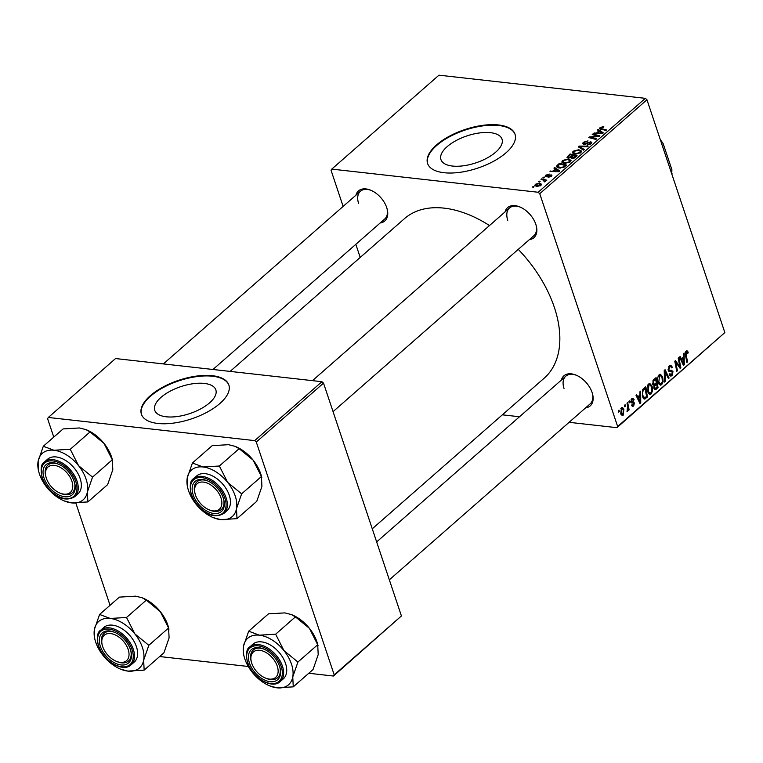 <?xml version="1.0" encoding="UTF-8"?>
<svg xmlns="http://www.w3.org/2000/svg" width="763" height="763" viewBox="0 0 763 763"><rect width="100%" height="100%" fill="white"/><g stroke="black" fill="none" stroke-linecap="round" stroke-linejoin="round"><path stroke-width="1.14" d="M447.175 146.639A32.208 14.201 -18.5 0 0 440.938 159.581A32.208 14.201 -18.5 0 0 463.57 165.771A32.208 14.201 -18.5 0 0 495.778 152.095A32.208 14.201 -18.5 0 0 502.016 139.143A32.208 14.201 -18.5 0 0 479.383 132.962A32.208 14.201 -18.5 0 0 447.175 146.639M436.522 144.941A46.095 20.324 -18.5 0 0 427.585 163.473A46.095 20.324 -18.5 0 0 459.984 172.324A46.095 20.324 -18.5 0 0 506.088 152.743A46.095 20.324 -18.5 0 0 515.015 134.212A46.095 20.324 -18.5 0 0 482.626 125.361A46.095 20.324 -18.5 0 0 436.522 144.941M515.101 134.479A46.095 20.324 -18.5 0 0 482.512 125.924A46.095 20.324 -18.5 0 0 436.694 145.466A46.095 20.324 -18.5 0 0 427.681 163.73M355.93 195.194A19.972 12.351 48.8 0 1 370.828 190.254A19.972 12.351 48.8 0 1 386.727 207.622A19.972 12.351 48.8 0 1 387.089 208.814A19.972 12.351 48.8 0 1 380.232 222.93M212.972 369.483L384.714 219.01A18.436 11.397 -131.2 0 0 386.946 208.299M505.039 211.914A19.972 12.351 48.8 0 1 519.927 206.973A19.972 12.351 48.8 0 1 535.836 224.351A19.972 12.351 48.8 0 1 536.198 225.543A19.972 12.351 48.8 0 1 529.341 239.658M333.059 411.639L533.823 235.729A18.436 11.397 -131.2 0 0 536.046 225.018M561.31 380.117A19.972 12.351 48.8 0 1 576.208 375.177A19.972 12.351 48.8 0 1 592.107 392.544A19.972 12.351 48.8 0 1 592.479 393.737A19.972 12.351 48.8 0 1 585.622 407.852M389.33 579.832L590.095 403.932A18.436 11.397 -131.2 0 0 592.326 393.222M230.121 371.409L404.476 218.647A106.028 65.542 48.8 0 1 489.484 225.543M518.268 249.358A106.028 65.542 48.8 0 1 554.348 307.365A106.028 65.542 48.8 0 1 544.219 378.143L372.258 528.807M160.993 397.38A32.208 14.201 -18.5 0 0 154.755 410.322A32.208 14.201 -18.5 0 0 177.388 416.512A32.208 14.201 -18.5 0 0 209.596 402.835A32.208 14.201 -18.5 0 0 215.843 389.883A32.208 14.201 -18.5 0 0 193.211 383.703A32.208 14.201 -18.5 0 0 160.993 397.38M150.34 395.682A46.095 20.324 -18.5 0 0 141.403 414.214A46.095 20.324 -18.5 0 0 173.802 423.064A46.095 20.324 -18.5 0 0 219.906 403.484A46.095 20.324 -18.5 0 0 228.833 384.953A46.095 20.324 -18.5 0 0 196.444 376.102A46.095 20.324 -18.5 0 0 150.34 395.682M228.919 385.22A46.095 20.324 -18.5 0 0 196.329 376.664A46.095 20.324 -18.5 0 0 150.511 396.207A46.095 20.324 -18.5 0 0 141.498 414.471M539.746 193.697L538.153 192.257L645.355 98.332L646.957 99.762L539.746 193.697L617.649 426.507L724.85 332.573L616.924 427.681L569.112 422.32M519.498 416.751L502.35 414.834M538.153 192.257L331.771 169.109L331.047 170.283L343.131 206.401M355.825 244.322L360.212 257.436M571.048 160.507L570.266 161.937L564.448 163.454L561.787 162.109L562.512 160.497L568.206 158.981L571.01 160.335M555.359 169.052L553.928 168.118L554.644 167.488L559.804 170.988L559.002 171.694L550.009 171.551L553.099 171.026L555.359 169.052L555.607 169.777M600.967 127.736L601.625 128.67L606.614 129.977L605.946 130.568L599.584 128.527L600.061 127.593L603.151 126.658L603.838 126.792L603.275 127.383L600.967 127.736L601.072 129.29M583.676 144.302L582.55 143.692L583.294 142.29L588.006 140.869L584.191 142.433L584.267 143.721L590.772 141.832L591.85 142.395L591.144 143.635L586.938 144.999L590.219 143.511L590.161 142.423L583.676 144.302M583.294 142.29L584.468 144.321M590.438 144.159L590.161 142.423M583.571 150.168L578.24 146.82L579.079 146.086L588.168 146.143L587.5 146.725L579.708 146.677L584.286 149.548L583.571 150.168M581.616 151.246L580.834 152.667L575.025 154.193L572.364 152.848L573.08 151.236L578.774 149.71L581.578 151.074M533.347 187.297L532.345 187.03L534.024 186.706L533.347 187.297M645.355 98.332L438.973 75.175L331.771 169.109M568.235 158.084L566.966 157.369L570.085 153.964L577.124 155.814L574.482 157.998L571.773 158.561L570.667 157.569L568.235 158.084M598.888 130.912L597.458 129.987L598.173 129.357L603.333 132.857L602.522 133.563L593.538 133.411L596.628 132.896L598.888 130.912L599.127 131.637M596.485 135.728L592.212 134.574L592.88 133.992L599.909 135.852L599.213 136.463L590.505 137.283L596.513 138.837L595.836 139.419L588.798 137.569L589.494 136.958L598.202 136.119L596.485 135.728M551.554 176.139L551.124 174.851L551.42 176.263L548.12 177.378L550.714 176.148L550.59 175.452L545.841 176.797L545.688 175.232L549.265 174.078L546.394 175.347L546.432 176.205L551.124 174.851L551.935 175.29M546.394 175.347L546.623 176.768M550.886 176.663L550.59 175.452M545.841 176.797L545.059 176.358M557.343 167.412L556.809 165.79L559.517 163.225L566.556 165.075L564.057 167.164L559.432 168.032C557.324 167.831 556.446 167.087 556.809 165.79L556.656 166.649M536.952 186.487L534.834 185.476L535.368 184.274L539.298 183.158L541.549 184.226L540.967 185.419L536.952 186.487M539.46 181.947L538.449 181.68L540.137 181.346L539.46 181.947M544.715 181.937L543.027 180.001L541.005 179.448L541.673 178.857L546.794 180.202L545.068 180.507L545.326 181.594L544 181.632L544.687 180.888L544.992 181.804M545.402 181.508L545.068 180.507L545.326 181.594M543.924 178.037L542.913 177.769L544.591 177.445L543.924 178.037M628.903 401.414L629.561 400.842L629.866 402.273L629.189 402.864L628.903 401.414M624.449 405.325L625.107 404.743L625.402 406.174L624.725 406.765L624.449 405.325M648.569 384.037L649.866 383.551L652.079 386.078L652.565 390.894L651.135 393.937L649.799 394.423L647.577 391.781C646.585 388.882 646.919 386.307 648.569 384.037M639.919 391.772L640.634 391.142L640.748 402.883L639.938 403.589L635.999 395.196L636.666 394.614L637.715 396.932L639.976 394.948L639.919 391.772M654.74 389.664L655.503 389.75L653.939 388.453L654.063 385.449L652.651 384.294L653.529 379.84L656.075 377.609L658.068 387.709L655.121 389.798M664.23 370.475L665.069 369.731L669.103 378.038L668.436 378.62L664.983 371.505L665.222 381.433L664.516 382.063L664.23 370.475M688.102 352.01L687.692 353.603L686.433 352.239L686.147 354.728L687.549 361.872L686.881 362.463L685.422 355.062L686.118 351.133L687.034 350.751L688.102 352.01L685.632 351.733M687.492 352.744L685.451 352.134M678.202 358.228L678.87 357.637L680.854 367.747L680.148 368.357L675.732 362.177L677.449 370.723L676.771 371.314L674.788 361.214L675.484 360.603L679.909 366.755L678.202 358.228M646.957 99.762L724.85 332.573M683.448 353.631L684.163 353.002L684.268 364.752L683.467 365.458L679.528 357.065L680.195 356.483L681.245 358.791L683.505 356.817L683.448 353.631M671.106 366.698L669.666 366.936L668.884 369.607L669.323 370.255L671.564 370.303L672.985 371.648L672.022 375.634L670.753 376.159L669.208 374.404L669.838 373.736L671.678 374.547L672.346 372.287L668.254 370.265L669.351 365.83L670.772 365.219L672.356 367.203L671.726 367.89L671.106 366.698L668.893 366.307M668.207 370.131L670.553 370.332M669.313 374.728L671.678 374.547M659.137 374.776L660.434 374.29L662.646 376.817L663.133 381.634L661.702 384.676L660.376 385.162L658.145 382.521C657.162 379.621 657.496 377.036 659.137 374.776M630.743 401.758L634.415 402.902L633.671 406.011L632.575 406.469L631.487 405.306L632.107 404.609L633.424 405.153L633.805 403.627L630.829 402.072L631.745 398.772L632.889 398.305L634.12 399.774L633.5 400.47L631.993 399.631L631.468 401.414L633.462 401.929M631.316 399.23L632.622 399.373L631.115 399.535M631.535 405.248L633.424 405.153M633.567 403.141L631.344 402.864M643.829 398.811L645.059 398.954L642.446 396.55L642.675 389.635L645.508 386.87L647.491 396.97L644.449 399.039M621.425 407.814L622.436 407.432L623.886 409.092L623.218 415.167L622.255 415.53L620.739 413.737L621.425 407.814M626.995 403.093L627.663 402.511L629.113 409.855L628.435 410.437L628.149 408.911L627.043 411.505L627.548 406.05L626.995 403.093M618.335 410.685L618.993 410.103L619.289 411.534L618.612 412.125L618.335 410.685M256.292 442.044L254.699 440.613L321.929 381.71L323.522 383.14L256.292 442.044L334.194 674.854L401.424 615.951L333.469 676.037L308.767 673.262M248.28 666.48L159.658 656.542M321.929 381.71L115.547 358.553L48.317 417.456L47.592 418.639L53.772 437.094M75.861 503.113L110.053 605.297M254.699 440.613L48.317 417.456M323.522 383.14L401.424 615.951M333.469 676.037L334.194 674.854M616.924 427.681L617.649 426.507M371.323 190.464A18.436 11.397 -131.2 0 0 360.413 191.265A18.436 11.397 -131.2 0 0 358.648 203.578M520.423 207.193A18.436 11.397 -131.2 0 0 509.522 207.994A18.436 11.397 -131.2 0 0 507.757 220.297M576.704 375.396A18.436 11.397 -131.2 0 0 565.793 376.188A18.436 11.397 -131.2 0 0 564.038 388.501M679.585 367.604L680.854 367.747M674.959 362.091L675.732 362.177M675.474 364.704L676.295 364.79M676.638 370.637L677.449 370.723M677.306 364.571L678.574 364.714M678.86 366.641L679.909 366.755M683.066 364.609L684.268 364.752M680.291 358.686L681.245 358.791M683.524 361.691L683.495 358.2L681.693 359.783L683.619 364.018L683.524 361.691M682.093 358.047L683.495 358.2M682.742 363.922L683.619 364.018M680.749 359.678L681.693 359.783M687.511 352.811L688.321 352.897M686.748 361.786L687.549 361.872M671.421 367.098L672.356 367.203M668.56 366.812L669.666 366.936M668.073 369.511L668.884 369.607M668.693 371.161L672.985 371.648M669.637 375.367L672.022 375.634M668.092 377.923L669.103 378.038M664.249 371.419L664.983 371.505M664.497 381.357L665.222 381.433M661.712 376.712L662.646 376.817M662.351 381.548L663.133 381.634M659.089 384.38L661.702 384.676M662.379 381.386L661.969 377.351L660.357 375.558L659.451 375.882L658.841 382.044L660.453 383.913L661.368 383.579L662.379 381.386M657.973 381.948L658.841 382.044M658.374 375.768L659.451 375.882M656.666 387.547L658.068 387.709M657.162 387.118L656.542 383.97L654.52 386.231L654.587 387.833L656.027 388.109L657.162 387.118M655.14 383.808L656.542 383.97M653.929 388.415L656.027 388.109M653.757 387.738L654.587 387.833M653.805 386.154L654.52 386.231M656.314 382.788L655.636 379.373L653.767 381.08L653.319 383.741L653.958 384.504L656.314 382.788M654.244 379.221L655.636 379.373M652.489 383.646L653.319 383.741M652.756 380.966L653.767 381.08M632.956 399.526L634.082 399.65M633.09 399.659L634.12 399.774M630.696 401.328L631.468 401.414M631.039 402.521L634.415 402.902M631.707 405.792L633.671 406.011M639.547 402.75L640.748 402.883M636.762 396.817L637.715 396.932M640.004 399.822L639.966 396.34L638.164 397.914L640.1 402.158L640.004 399.822M638.574 396.178L639.966 396.34M639.222 402.053L640.1 402.158M637.229 397.809L638.164 397.914M646.089 396.817L647.491 396.97M646.595 396.379L645.069 388.644L644.22 389.388C642.541 391.152 642.179 393.374 643.123 396.026L644.745 397.8L646.595 396.379M643.667 388.481L645.069 388.644M642.894 397.637L644.745 397.8M642.255 395.93L643.123 396.026M642.942 389.244L644.22 389.388M651.144 385.973L652.079 386.078M651.774 390.809L652.565 390.894M648.512 393.641L651.135 393.937M651.802 390.646L651.402 386.612L649.79 384.819L648.874 385.153L648.273 391.305L649.885 393.174L650.801 392.84L651.802 390.646M647.396 391.209L648.273 391.305M647.806 385.029L648.874 385.153M622.904 408.978L623.886 409.092M621.349 414.958L623.218 415.167M622.97 414.309L623.266 409.769L621.702 408.653L621.406 413.164L622.97 414.309L620.977 414.328M620.548 413.06L621.406 413.164M620.863 408.558L622.217 408.463L620.996 408.319M624.592 406.088L625.402 406.174M628.311 409.76L629.113 409.855M627.033 411.286L627.577 411.352M629.055 402.177L629.866 402.273M618.478 411.438L619.289 411.534M533.28 187.278L533.003 186.458M568.168 158.075L567.538 156.196M570.362 154.803L570.085 153.964M575.636 156.186L573.442 155.604L571.63 157.531L572.393 157.979L575.636 156.186L575.874 156.911M574.73 157.846L574.501 157.178M572.593 158.57L571.63 157.531M572.622 155.394L570.238 154.765L568.387 156.425L568.921 157.502L572.622 155.394L572.86 156.119M571.869 158.57L571.22 156.615M569.112 158.075L568.387 156.425M573.471 152.409L573.08 151.236M579.022 150.454L578.774 149.71M580.357 151.265L578.077 150.292L573.986 151.379L573.499 152.514L575.779 153.621L579.909 152.543L580.357 151.265L580.834 152.676L580.424 151.484M580.118 153.182L579.909 152.543M575.979 154.25L575.779 153.621M579.613 147.688L579.079 146.086M580.166 148.032L579.708 146.677M585.335 144.197L585.145 143.644M588.445 142.872L588.254 142.29M591.325 143.473L590.772 141.832M587.548 145.018L587.338 144.388M587.72 145.008L587.52 144.417M603.371 127.287L603.151 126.658M600.586 129.157L600.061 127.593M598.64 130.75L598.173 129.357M594.406 133.43L594.205 132.829M596.819 133.468L596.628 132.896M601.006 132.381L599.47 131.341L597.667 132.924L602.131 133.029L601.006 132.381M602.312 133.563L602.131 133.029M597.858 133.487L597.667 132.924M593.166 134.832L592.88 133.992M590.772 138.093L590.505 137.283M592.689 138.589L592.403 137.731M589.789 137.826L589.494 136.958M595.655 136.844L595.483 136.319M547.243 176.625L547.09 176.148M548.874 177.369L548.673 176.787M546.213 176.806L545.688 175.232M555.111 168.89L554.644 167.488M550.876 171.561L550.676 170.969M553.299 171.608L553.099 171.026M557.476 170.511L555.95 169.472L554.148 171.055L558.611 171.16L557.476 170.511M558.783 171.694L558.611 171.16M554.339 171.618L554.148 171.055M557.925 165.743L557.629 164.875M559.794 164.064L559.517 163.225M565.068 165.447L559.67 164.026L557.82 166.382L560.147 167.459L563.132 167.002L565.068 165.447L565.307 166.172M563.313 167.545L563.132 167.002M560.357 168.089L560.147 167.459M562.903 161.67L562.512 160.497M568.454 159.715L568.206 158.981M569.78 160.526L567.5 159.553L563.409 160.64L562.932 161.775L565.202 162.881L569.332 161.813L569.78 160.526L570.257 161.937L569.856 160.745M569.551 162.452L569.332 161.813M565.412 163.511L565.202 162.881M536.055 186.325L535.368 184.274M539.546 183.912L539.298 183.158M540.423 185.81L540.576 184.589L540.872 185.495M537.829 186.525L537.619 185.914L540.252 185.304L538.726 183.749L536.103 184.36L536.265 186.382M536.103 184.36L537.619 185.914M539.393 181.928L539.117 181.098M541.959 179.706L541.673 178.857M543.847 178.017L543.571 177.188M227.67 482.407A30.93 19.113 48.8 0 1 235.204 495.921A30.93 19.113 48.8 0 1 236.482 508.73L241.642 493.842L227.67 482.407L219.362 466.012L203.063 466.975L192.419 462.988L187.25 477.867L187.336 486.536L187.975 488.835A30.93 19.113 48.8 0 1 187.25 477.867A30.93 19.113 48.8 0 1 203.063 466.975A30.93 19.113 -131.2 0 1 227.67 482.407M223.301 498.172A19.972 12.351 48.8 0 1 223.673 499.364A19.972 12.351 48.8 0 1 213.392 513.413A19.972 12.351 48.8 0 1 193.163 494.796A19.972 12.351 48.8 0 1 207.402 480.804A19.972 12.351 48.8 0 1 223.301 498.172M209.405 509.942A18.436 11.397 -131.2 0 0 221.289 509.56A18.436 11.397 -131.2 0 0 223.521 498.849A18.436 11.397 48.8 0 1 223.578 499.088A18.436 11.397 48.8 0 1 221.289 509.56A18.436 11.397 48.8 0 1 209.911 510.161L208.938 509.751A16.9 10.444 -131.2 0 0 221.47 499.603A16.9 10.444 -131.2 0 0 204.961 482.369A16.9 10.444 -131.2 0 0 195.004 493.365A16.9 10.444 -131.2 0 0 195.175 494.043A16.9 10.444 -131.2 0 0 208.938 509.751M229.262 495.254A23.052 14.249 -131.2 0 0 214.222 476.885A23.052 14.249 -131.2 0 0 196.682 475.959L193.592 478.668A23.052 14.249 48.8 0 1 211.132 479.593A23.052 14.249 48.8 0 1 226.172 497.953A23.052 14.249 48.8 0 1 223.969 513.346L227.059 510.638A23.052 14.249 -131.2 0 0 229.262 495.254M192.419 462.988L212.2 445.659L228.499 444.686L235.042 446.326L239.143 448.682L253.106 460.118L261.423 476.513L241.642 493.842M239.143 448.682L219.362 466.012M261.423 476.513L261.919 486.441L256.759 501.329L236.978 518.659L236.482 508.73A30.93 19.113 48.8 0 1 220.679 519.622L236.978 518.659M213.154 517.581L220.679 519.622A30.93 19.113 48.8 0 1 213.154 517.581A30.93 19.113 48.8 0 1 196.062 504.19A30.93 19.113 48.8 0 1 187.975 488.835M235.042 446.326L236.025 446.736A30.93 19.113 48.8 0 1 253.106 460.118A30.93 19.113 48.8 0 1 261.204 475.473L261.804 477.667M195.175 494.043L194.889 493.022A18.436 11.397 48.8 0 1 194.708 492.288A18.436 11.397 48.8 0 1 196.988 481.815A18.436 11.397 48.8 0 1 207.898 481.024A18.436 11.397 -131.2 0 0 196.988 481.815A18.436 11.397 -131.2 0 0 195.042 493.547M71.226 479.479A16.9 10.444 -131.2 0 0 54.011 465.344A16.9 10.444 -131.2 0 0 46.066 477.323A16.9 10.444 -131.2 0 0 47.029 480.032A16.9 10.444 -131.2 0 0 59.829 493.022A16.9 10.444 -131.2 0 0 71.226 479.479M46.066 477.323L45.79 476.303A18.436 11.397 48.8 0 1 47.888 465.096A18.436 11.397 48.8 0 1 58.799 464.295A18.436 11.397 -131.2 0 0 47.888 465.096A18.436 11.397 -131.2 0 0 45.942 476.818M60.306 493.222A18.436 11.397 -131.2 0 0 72.189 492.831A18.436 11.397 -131.2 0 0 74.412 482.121A18.436 11.397 48.8 0 1 72.189 492.831A18.436 11.397 48.8 0 1 60.802 493.432L59.829 493.022M78.57 465.678A30.93 19.113 48.8 0 1 86.095 479.193A30.93 19.113 48.8 0 1 87.373 492.001L92.533 477.123L78.57 465.678L70.253 449.283L53.954 450.246L43.31 446.26L38.15 461.148L38.236 469.808L38.865 472.106A30.93 19.113 48.8 0 1 38.15 461.148A30.93 19.113 48.8 0 1 53.954 450.246A30.93 19.113 -131.2 0 1 78.57 465.678M74.202 481.453A19.972 12.351 48.8 0 1 74.564 482.645A19.972 12.351 48.8 0 1 64.283 496.694A19.972 12.351 48.8 0 1 44.054 478.067A19.972 12.351 48.8 0 1 58.303 464.076A19.972 12.351 48.8 0 1 74.202 481.453M80.153 478.525A23.052 14.249 -131.2 0 0 65.113 460.156A23.052 14.249 -131.2 0 0 47.573 459.24L44.483 461.949A23.052 14.249 48.8 0 1 62.022 462.864A23.052 14.249 48.8 0 1 77.063 481.234A23.052 14.249 48.8 0 1 74.86 496.618L77.95 493.909A23.052 14.249 -131.2 0 0 80.153 478.525M43.31 446.26L63.091 428.93L79.39 427.967L85.942 429.598L90.034 431.953L104.006 443.389L112.314 459.784L92.533 477.123M90.034 431.953L70.253 449.283M112.314 459.784L112.81 469.712L107.65 484.6L87.869 501.93L87.373 492.001A30.93 19.113 48.8 0 1 71.569 502.893L87.869 501.93M64.044 500.852L71.569 502.893A30.93 19.113 48.8 0 1 64.044 500.852A30.93 19.113 48.8 0 1 46.953 487.471A30.93 19.113 48.8 0 1 38.865 472.106M85.942 429.598L86.915 430.008A30.93 19.113 48.8 0 1 104.006 443.389A30.93 19.113 48.8 0 1 112.094 458.754L112.695 460.938M252.41 664.955A16.9 10.444 -131.2 0 0 265.209 677.954A16.9 10.444 -131.2 0 0 276.607 664.411A16.9 10.444 -131.2 0 0 259.391 650.267A16.9 10.444 -131.2 0 0 251.447 662.246A16.9 10.444 -131.2 0 0 252.41 664.955M265.686 678.145A18.436 11.397 -131.2 0 0 277.57 677.754A18.436 11.397 -131.2 0 0 279.802 667.043A18.436 11.397 48.8 0 1 277.57 677.754A18.436 11.397 48.8 0 1 266.182 678.364L265.209 677.954M251.447 662.246L251.17 661.225A18.436 11.397 48.8 0 1 253.268 650.019A18.436 11.397 48.8 0 1 264.179 649.218A18.436 11.397 -131.2 0 0 253.268 650.019A18.436 11.397 -131.2 0 0 251.323 661.75M295.424 616.876L275.643 634.206L259.334 635.178L248.69 631.182L268.471 613.853L284.78 612.889L291.323 614.52L295.424 616.876L309.387 628.311A30.93 19.113 48.8 0 1 316.922 641.826A30.93 19.113 48.8 0 1 317.484 643.676L318.085 645.86M291.323 614.52L292.296 614.93A30.93 19.113 48.8 0 1 309.387 628.311L317.704 644.716L318.2 654.644L313.04 669.523L293.259 686.853L292.763 676.924L297.923 662.046L283.95 650.601L275.643 634.206M269.434 685.775L276.95 687.825A30.93 19.113 -131.2 0 1 269.434 685.775A30.93 19.113 -131.2 0 1 252.343 672.394A30.93 19.113 48.8 0 1 244.809 658.879A30.93 19.113 48.8 0 1 244.246 657.038A30.93 19.113 48.8 0 1 243.531 646.07L243.616 654.74L244.246 657.038M249.444 662.99A19.972 12.351 48.8 0 1 263.683 648.998A19.972 12.351 48.8 0 1 279.582 666.376A19.972 12.351 48.8 0 1 279.945 667.568A19.972 12.351 48.8 0 1 269.663 681.617A19.972 12.351 48.8 0 1 249.444 662.99M280.25 681.54L283.34 678.832A23.052 14.249 -131.2 0 0 285.534 663.448A23.052 14.249 -131.2 0 0 270.493 645.078A23.052 14.249 -131.2 0 0 252.954 644.163L249.863 646.871A23.052 14.249 48.8 0 1 267.403 647.787A23.052 14.249 48.8 0 1 282.453 666.156A23.052 14.249 48.8 0 1 280.25 681.54C272.143 689.638 251.924 677.582 247.489 662.627C245.705 653.843 246.497 648.598 249.863 646.871M248.69 631.182L243.531 646.07A30.93 19.113 48.8 0 1 259.334 635.178A30.93 19.113 48.8 0 1 283.95 650.601A30.93 19.113 48.8 0 1 292.763 676.924A30.93 19.113 48.8 0 1 276.95 687.825L293.259 686.853M317.704 644.716L297.923 662.046M102.175 644.84A16.9 10.444 -131.2 0 0 102.347 645.517A16.9 10.444 -131.2 0 0 116.11 661.225A16.9 10.444 -131.2 0 0 128.642 651.077A16.9 10.444 -131.2 0 0 112.132 633.843A16.9 10.444 -131.2 0 0 102.175 644.84M116.586 661.416A18.436 11.397 -131.2 0 0 128.47 661.035A18.436 11.397 -131.2 0 0 130.692 650.324A18.436 11.397 48.8 0 1 130.75 650.562A18.436 11.397 48.8 0 1 128.47 661.035A18.436 11.397 48.8 0 1 117.082 661.635L116.11 661.225M102.347 645.517L102.07 644.497A18.436 11.397 48.8 0 1 101.88 643.762A18.436 11.397 48.8 0 1 104.169 633.29A18.436 11.397 48.8 0 1 115.07 632.489A18.436 11.397 -131.2 0 0 104.169 633.29A18.436 11.397 -131.2 0 0 102.223 645.021M146.315 600.147L126.534 617.486L110.234 618.45L99.591 614.463L119.371 597.124L135.671 596.161L142.223 597.801L146.315 600.147L160.287 611.592A30.93 19.113 48.8 0 1 167.812 625.107A30.93 19.113 48.8 0 1 168.375 626.948L168.976 629.141M142.223 597.801L143.196 598.211A30.93 19.113 48.8 0 1 160.287 611.592L168.594 627.987L169.09 637.916L163.931 652.794L144.15 670.133L143.654 660.205L148.814 645.317L134.851 633.881L126.534 617.486M120.325 669.046L127.85 671.097A30.93 19.113 -131.2 0 1 120.325 669.046A30.93 19.113 -131.2 0 1 103.234 655.665A30.93 19.113 48.8 0 1 95.709 642.16A30.93 19.113 48.8 0 1 95.146 640.31A30.93 19.113 48.8 0 1 94.431 629.341L94.517 638.011L95.146 640.31M100.335 646.271A19.972 12.351 48.8 0 1 114.574 632.279A19.972 12.351 48.8 0 1 130.483 649.647A19.972 12.351 48.8 0 1 130.845 650.839A19.972 12.351 48.8 0 1 120.564 664.888A19.972 12.351 48.8 0 1 100.335 646.271M131.141 664.811L134.231 662.112A23.052 14.249 -131.2 0 0 136.434 646.728A23.052 14.249 -131.2 0 0 121.393 628.359A23.052 14.249 -131.2 0 0 103.854 627.434L100.764 630.143A23.052 14.249 48.8 0 1 118.303 631.058A23.052 14.249 48.8 0 1 133.344 649.427A23.052 14.249 48.8 0 1 131.141 664.811C123.043 672.909 102.814 660.863 98.379 645.899C96.596 637.124 97.397 631.869 100.764 630.143M99.591 614.463L94.431 629.341A30.93 19.113 48.8 0 1 110.234 618.45A30.93 19.113 48.8 0 1 134.851 633.881A30.93 19.113 48.8 0 1 143.654 660.205A30.93 19.113 48.8 0 1 127.85 671.097L144.15 670.133M168.594 627.987L148.814 645.317M671.745 173.869L671.898 169.72L663.142 143.568L661.197 141.26A41.488 25.646 -131.2 0 0 660.558 140.411M660.31 139.696A39.953 24.693 48.8 0 1 663.142 143.568M671.917 174.374A41.488 25.646 -131.2 0 0 672.031 173.621M681.74 361.776L682.694 361.881M685.346 354.633L686.147 354.728M664.306 373.746L665.069 373.832M654.101 388.872L656.438 389.13M652.775 384.609L655.465 384.914M653.109 380.317L654.396 380.46M638.211 399.917L639.165 400.022M643.123 398.048L645.908 398.362M581.292 148.737L580.824 147.335M587.071 143.52L586.871 142.919M601.912 129.51L601.625 128.67M600.138 133.525L599.937 132.953M548.435 176.129L548.282 175.652M556.609 171.656L556.418 171.084M564.334 166.983L564.105 166.286M224.932 498.353A22.127 13.677 -131.2 0 0 201.928 477.648A22.127 13.677 -131.2 0 0 191.542 494.615A22.127 13.677 -131.2 0 0 214.537 515.321A22.127 13.677 -131.2 0 0 224.932 498.353M75.823 481.634A22.127 13.677 -131.2 0 0 52.828 460.928A22.127 13.677 -131.2 0 0 42.432 477.886A22.127 13.677 -131.2 0 0 65.427 498.592A22.127 13.677 -131.2 0 0 75.823 481.634M247.813 662.809A22.127 13.677 -131.2 0 0 270.817 683.514A22.127 13.677 -131.2 0 0 281.204 666.557A22.127 13.677 -131.2 0 0 258.209 645.851A22.127 13.677 -131.2 0 0 247.813 662.809M98.713 646.08A22.127 13.677 -131.2 0 0 121.708 666.795A22.127 13.677 -131.2 0 0 132.104 649.828A22.127 13.677 -131.2 0 0 109.109 629.122A22.127 13.677 -131.2 0 0 98.713 646.08M686.891 352.058L685.546 351.915M669.676 370.36L668.226 370.198M660.453 383.913L658.65 383.713M660.357 375.558L658.622 375.358M653.958 384.504L652.68 384.361M632.079 401.958L630.753 401.805M633.261 403.026L631.268 402.797M649.885 393.174L648.083 392.974M649.79 384.819L648.054 384.619M568.139 157.092L568.473 158.103M573.499 152.514L573.995 154.002M590.696 142.7L591.039 143.73M546.031 175.986L546.298 176.806M550.962 175.662L551.22 176.425M557.82 166.382L558.306 167.822M562.932 161.775L563.428 163.263M193.592 478.668C190.216 480.394 189.424 485.649 191.208 494.424C196.225 507.176 210.521 521.482 223.969 513.346M509.522 207.994L312.468 380.642M163.358 363.922L360.413 191.265M44.483 461.949C41.116 463.666 40.325 468.921 42.108 477.705C47.115 490.447 61.412 504.763 74.86 496.618M376.645 541.921L565.793 376.188"/></g></svg>
